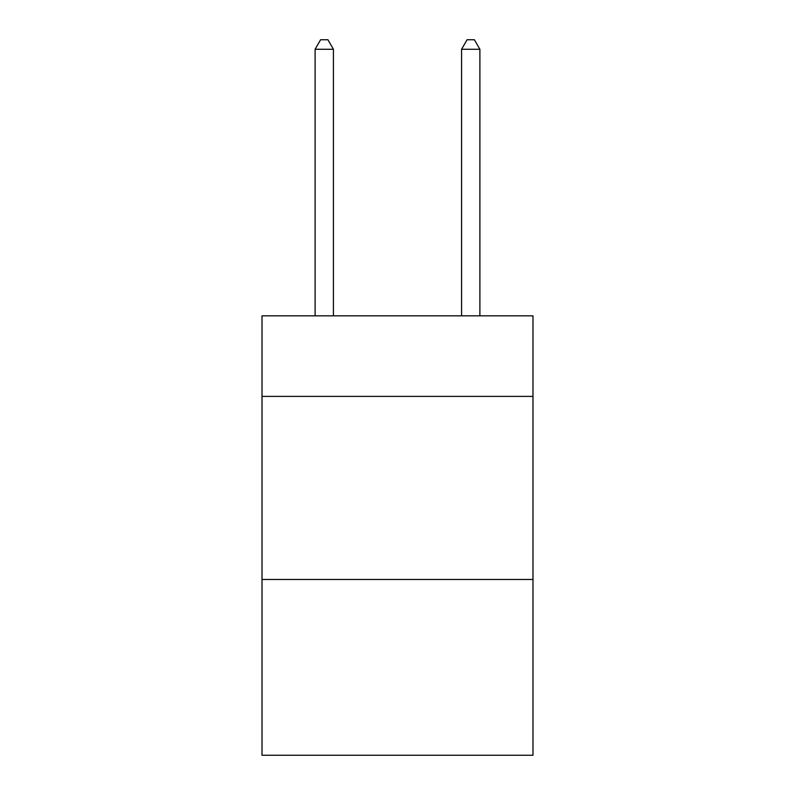<?xml version="1.0" encoding="UTF-8"?>
<svg xmlns="http://www.w3.org/2000/svg" width="795" height="795" viewBox="0 0 795 795"><rect width="100%" height="100%" fill="white"/><g stroke="black" fill="none" stroke-linecap="round" stroke-linejoin="round"><path stroke-width="1.19" d="M532.988 396.397L532.988 315.844L262.012 315.844L262.012 396.397L532.988 396.397L532.988 755.25L262.012 755.25L262.012 396.397M532.988 579.485L262.012 579.485M333.423 315.844L333.423 49.27L315.108 49.27L315.108 315.844M315.108 49.27L320.604 39.75L327.928 39.75L333.423 49.27M479.892 315.844L479.892 49.27L461.577 49.27L461.577 315.844M461.577 49.27L467.072 39.75L474.396 39.75L479.892 49.27"/></g></svg>

